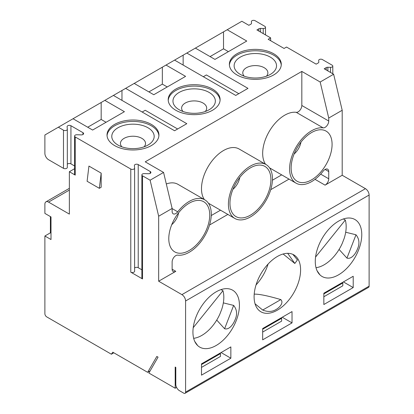 <?xml version="1.0" encoding="UTF-8"?>
<svg xmlns="http://www.w3.org/2000/svg" width="414" height="414" viewBox="0 0 414 414"><rect width="100%" height="100%" fill="white"/><g stroke="black" fill="none" stroke-linecap="round" stroke-linejoin="round"><path stroke-width="0.62" d="M361.769 234.593A32.877 18.982 120 0 0 354.964 219.539A32.877 18.982 120 0 0 338.523 221.169A32.877 18.982 120 0 0 317.046 250.139A32.877 18.982 120 0 0 322.087 276.485A32.877 18.982 120 0 0 347.418 267.677A32.877 18.982 120 0 0 361.769 234.593M345.685 232.238L355.999 234.774C359.342 238.971 359.818 243.748 357.432 249.104C355.802 253.404 351.652 259.516 346.948 258.108L339.076 249.44M346.948 258.108L355.999 234.774M227.188 29.741L195.377 48.107L214.954 59.409L246.765 41.043L227.188 29.741L241.869 21.264L248.866 25.306L250.9 24.131A2.163 1.247 -0 0 0 251.536 23.246A2.163 1.247 -0 0 0 251.531 23.179L251.391 21.647A2.163 1.247 180 0 1 251.391 21.585A2.163 1.247 180 0 1 252.726 20.431A2.163 1.247 180 0 1 255.081 20.7L264.872 26.351A2.163 1.247 180 0 1 265.503 27.236A2.163 1.247 180 0 1 263.226 28.483L260.572 28.4A2.163 1.247 -0 0 0 258.931 28.768L256.897 29.943L270.621 37.865L270.668 40.717M240.337 74.422L240.337 74.422A21.197 12.239 180 0 1 240.337 57.111A21.197 12.239 180 0 1 270.316 57.111A21.197 12.239 180 0 1 270.316 74.422A21.197 12.239 180 0 1 240.337 74.422M266.445 76.186A12.544 7.245 0 0 0 267.874 72.833A12.544 7.245 0 0 0 260.127 66.142A12.544 7.245 0 0 0 246.459 67.71A12.544 7.245 0 0 0 242.785 72.833A12.544 7.245 0 0 0 244.208 76.186M228.409 51.641L223.519 48.816L223.519 31.862M238.811 93.667L206.389 74.95L203.331 76.714M183.143 55.171L174.579 60.118L235.752 95.432L247.986 88.368L186.812 53.054L183.143 55.171L183.143 65.06M343.382 218.954L345.297 220.062A31.143 17.983 -60 0 1 344.096 238.619L342.202 243.494A31.143 17.983 -60 0 1 316.006 267.687M323.841 304.523L353.204 287.57L353.204 276.267L323.841 293.221L323.841 304.523M323.841 293.924L342.808 282.979L342.502 282.446L343.418 281.918L353.204 287.57M323.841 296.75L342.808 285.805L342.808 282.979M270.621 37.865L268.174 39.278L284.082 48.459L286.524 47.046L316.156 64.154L318.19 62.98A2.163 1.247 -0 0 0 318.827 62.095A2.163 1.247 -0 0 0 318.821 62.033L318.682 60.501A2.163 1.247 180 0 1 318.682 60.434A2.163 1.247 180 0 1 320.017 59.28A2.163 1.247 180 0 1 322.371 59.549L332.163 65.2A2.163 1.247 180 0 1 332.794 66.085A2.163 1.247 180 0 1 330.522 67.332L327.867 67.254A2.163 1.247 -0 0 0 326.222 67.617L324.188 68.791L333.632 74.246L342.197 110.269L342.197 175.257L365.443 188.675A5.191 2.996 60 0 1 369.112 195.035L185.591 300.988A5.191 2.996 -120 0 0 181.917 294.633L365.443 188.675M229.403 65.06A25.953 14.987 180 0 1 245.963 51.791A25.953 14.987 180 0 1 273.68 55.171A25.953 14.987 180 0 1 281.251 65.06M273.68 53.758A25.953 14.987 180 0 1 281.282 64.356A25.953 14.987 180 0 1 255.329 79.338A25.953 14.987 180 0 1 229.372 64.356A25.953 14.987 180 0 1 245.393 50.508A25.953 14.987 180 0 1 273.68 53.758M320.669 174.128L328.737 178.786L328.737 171.567A5.191 2.996 -60 0 0 327.66 169.191A5.191 2.996 -60 0 0 323.143 171.184A31.143 17.983 -60 0 1 296.036 183.154A31.143 17.983 -60 0 1 294.323 150.401A31.143 17.983 -60 0 1 323.143 127.859L296.227 112.323A31.143 17.983 120 0 0 269.39 131.191A31.143 17.983 120 0 0 265.545 164.265M294.111 154.003A12.979 7.493 120 0 0 300.968 142.121M292.874 254.387L297.428 259.909L294.825 263.475L287.689 253.321M277.349 256.489A32.877 18.982 120 0 0 255.873 285.458A32.877 18.982 120 0 0 260.913 311.799A32.877 18.982 120 0 0 286.245 302.991A32.877 18.982 120 0 0 300.595 269.907A32.877 18.982 120 0 0 293.785 254.858A32.877 18.982 120 0 0 277.349 256.489M256.033 284.935A32.877 18.982 120 0 0 268.081 264.065M294.825 263.475L283.119 253.994M254.212 294.131C259.211 294.018 268.075 295.839 280.811 299.596C284.082 302.779 279.388 307.685 276.122 309.465C272.257 311.902 267.78 312.094 262.704 310.05L255.055 303.793M262.704 310.05L280.811 299.596M168.229 100.379A25.953 14.987 180 0 1 184.789 87.111A25.953 14.987 180 0 1 212.506 90.49A25.953 14.987 180 0 1 220.077 100.379M179.164 109.736L179.164 109.736A21.197 12.239 180 0 1 179.164 92.431A21.197 12.239 180 0 1 209.142 92.431A21.197 12.239 180 0 1 209.142 109.736A21.197 12.239 180 0 1 179.164 109.736M174.579 60.118L166.014 65.06L185.591 76.362L153.78 94.728L134.203 83.426L125.639 88.368L186.812 123.688L174.579 130.752L113.405 95.432L44.888 134.99L44.888 153.356A5.191 2.996 -120 0 0 48.557 159.716L63.487 168.332A2.251 1.299 -0 0 0 65.94 168.612A2.251 1.299 -0 0 0 67.327 167.416A2.251 1.299 -0 0 0 67.322 167.344L67.322 129.339M166.014 65.06L162.345 67.182L162.345 84.135L167.235 86.956M262.667 329.244L281.634 318.299L281.329 317.766L282.244 317.238L292.03 322.889L292.03 311.587L262.667 328.54L262.667 339.842L292.03 322.889M121.97 100.379L121.97 90.49L125.639 88.368M177.637 128.987L145.216 110.269L142.157 112.034M150.106 370.923L147.663 372.336L156.839 356.438L158.06 357.147L148.885 373.04L175.189 388.228L176.587 387.421M175.189 388.228L175.189 367.037L175.8 367.389L175.8 384.342A5.191 2.996 -120 0 0 179.474 390.697L183.754 393.171A2.598 1.501 -120 0 0 185.053 393.3A2.598 1.501 -120 0 0 185.591 392.11L185.591 300.988M121.97 90.49L113.405 95.432M162.345 67.182L134.203 83.426M195.377 48.107L186.812 53.054M104.84 100.379L124.417 111.682L92.607 130.048L73.03 118.746M67.327 167.416L67.327 129.272A2.251 1.299 -0 0 1 65.94 130.467A2.251 1.299 -0 0 1 63.487 130.187L58.348 127.222M67.327 129.272A2.251 1.299 -0 0 0 67.322 129.199L67.099 126.715A2.251 1.299 180 0 1 67.094 126.648A2.251 1.299 180 0 1 68.481 125.447A2.251 1.299 180 0 1 70.934 125.727L82.955 132.666A2.251 1.299 180 0 1 83.612 133.587A2.251 1.299 180 0 1 81.247 134.886L76.942 134.752A2.251 1.299 -0 0 0 74.572 136.051A2.251 1.299 -0 0 0 75.229 136.967L75.229 175.112L69.361 171.722L69.361 214.105L48.557 202.099A5.191 2.996 -120 0 0 45.964 201.841A5.191 2.996 -120 0 0 44.888 204.216L44.888 213.401L51.005 216.931L51.005 239.535L44.888 236.006L44.888 313.703A2.598 1.501 -120 0 0 46.725 316.886L111.382 354.213L112.794 352.2L147.663 372.336M134.617 168.12A2.251 1.299 -0 0 0 134.612 168.053L134.39 165.564A2.251 1.299 180 0 1 134.384 165.496A2.251 1.299 180 0 1 135.771 164.296A2.251 1.299 180 0 1 138.224 164.581L150.246 171.52A2.251 1.299 180 0 1 150.903 172.436A2.251 1.299 180 0 1 148.538 173.735L144.232 173.606A2.251 1.299 -0 0 0 141.862 174.899L141.862 278.032A2.251 1.299 -0 0 0 142.525 278.948L130.777 272.169A2.251 1.299 -0 0 0 133.23 272.448A2.251 1.299 -0 0 0 134.617 271.253L134.617 168.12A2.251 1.299 -0 0 1 133.23 169.321A2.251 1.299 -0 0 1 130.777 169.036L75.229 136.967M141.862 174.899A2.251 1.299 -0 0 0 142.525 175.821L142.525 278.948M172.131 208.589L177.725 211.818A5.191 2.996 -60 0 1 173.207 213.815A5.191 2.996 -60 0 1 172.131 211.435L172.131 208.454L158.671 216.222L150.106 180.199L142.525 175.821M150.106 180.199L163.566 172.431L172.131 208.454M296.227 112.323A5.191 2.996 120 0 0 299.938 110.264A5.191 2.996 120 0 0 301.822 105.482L328.737 121.023L328.737 118.037L320.172 82.013L301.822 71.42L145.216 161.833L163.566 172.431M320.172 82.013L333.632 74.246M212.506 89.077A25.953 14.987 180 0 1 220.108 99.67A25.953 14.987 180 0 1 194.156 114.657A25.953 14.987 180 0 1 168.198 99.67A25.953 14.987 180 0 1 184.22 85.827A25.953 14.987 180 0 1 212.506 89.077M151.333 124.397A25.953 14.987 180 0 1 158.935 134.99A25.953 14.987 180 0 1 132.982 149.977A25.953 14.987 180 0 1 107.024 134.99A25.953 14.987 180 0 1 123.046 121.147A25.953 14.987 180 0 1 151.333 124.397M177.725 211.818A31.143 17.983 -60 0 1 204.832 199.848L177.916 184.308A31.143 17.983 120 0 0 166.309 183.976M301.822 71.42L301.822 105.482M266.005 164.529A31.143 17.983 -60 0 1 272.459 178.786A31.143 17.983 -60 0 1 258.859 210.131A31.143 17.983 -60 0 1 234.862 218.473A31.143 17.983 -60 0 1 234.862 182.512A31.143 17.983 -60 0 1 266.005 164.529L239.09 148.988A31.143 17.983 120 0 0 210.167 163.442A31.143 17.983 120 0 0 204.371 199.584M201.494 364.563L220.46 353.613L220.155 353.085L221.071 352.557L230.857 358.208L230.857 346.906L201.494 363.859L201.494 375.156L230.857 358.208M185.591 392.11L369.112 286.157A2.598 1.501 60 0 1 368.574 287.347L185.053 393.3M369.112 286.157L369.112 195.035M239.421 305.227A32.877 18.982 120 0 0 232.611 290.178A32.877 18.982 120 0 0 216.175 291.808A32.877 18.982 120 0 0 194.699 320.778A32.877 18.982 120 0 0 199.739 347.118A32.877 18.982 120 0 0 225.071 338.31A32.877 18.982 120 0 0 239.421 305.227M158.671 216.222L158.671 281.209L175.8 271.32A5.191 2.996 -60 0 1 173.207 271.579A5.191 2.996 -60 0 1 172.131 269.204L172.131 261.979A5.191 2.996 -60 0 1 174.009 257.197A5.191 2.996 -60 0 1 177.725 255.143A31.143 17.983 -60 0 0 206.545 232.601A31.143 17.983 -60 0 0 204.832 199.848M158.671 281.209L181.917 294.633M328.737 178.786A5.191 2.996 -60 0 1 325.068 185.146L342.197 175.257M50.394 216.579L50.394 232.823L44.888 236.006M67.327 164.218A2.251 1.299 180 0 1 70.934 163.872L74.572 165.973M69.361 171.722L74.572 168.71M113.824 352.8L111.382 354.213M144.098 146.825A12.544 7.245 0 0 0 145.526 143.467A12.544 7.245 0 0 0 137.779 136.775A12.544 7.245 0 0 0 124.107 138.348A12.544 7.245 0 0 0 120.438 143.467A12.544 7.245 0 0 0 121.861 146.825M221.035 289.593L222.949 290.7L193.219 327.686M117.99 145.055L117.99 145.055A21.197 12.239 180 0 1 117.99 127.75A21.197 12.239 180 0 1 147.969 127.75A21.197 12.239 180 0 1 147.969 145.055A21.197 12.239 180 0 1 117.99 145.055M222.949 290.7A31.143 17.983 -60 0 1 221.749 309.253L219.855 314.133A31.143 17.983 -60 0 1 193.659 338.326M168.783 238.645A28.959 16.72 -60 0 1 196.567 200.511A28.959 16.72 -60 0 1 203.74 235.178A28.959 16.72 -60 0 1 170.128 246.304A28.959 16.72 -60 0 1 168.783 238.645M171.763 224.642A12.979 7.493 120 0 0 178.62 212.755M107.055 135.699A25.953 14.987 180 0 1 123.615 122.43A25.953 14.987 180 0 1 151.333 125.809A25.953 14.987 180 0 1 158.904 135.699M101.171 102.496L101.171 119.449L87.711 127.222M101.171 119.449L106.062 122.275M233.651 305.408C236.994 309.61 237.47 314.386 235.085 319.743C233.455 324.038 229.299 330.149 224.6 328.742L233.651 305.408L223.337 302.877M224.6 328.742L216.729 320.074M201.494 367.389L220.46 356.438L220.46 353.613M87.1 181.26L99.334 188.323L101.171 173.135L88.932 166.071L87.1 181.26M99.334 188.323L101.171 187.263L101.171 173.135M134.617 268.055A2.251 1.299 180 0 1 138.224 267.708L141.862 269.809M134.617 271.253A2.251 1.299 -0 0 0 134.612 271.186L134.612 168.188M74.572 136.051L74.572 174.196A2.251 1.299 -0 0 0 75.229 175.112M51.005 233.18L50.394 232.823M281.634 318.299L281.634 321.124L262.667 332.069M232.937 189.322A12.979 7.493 120 0 0 239.794 177.435M328.737 121.023A5.191 2.996 -60 0 1 326.858 125.804A5.191 2.996 -60 0 1 323.143 127.859M342.197 110.269L328.737 118.037M291.13 168.006A28.959 16.72 -60 0 1 318.915 129.877A28.959 16.72 -60 0 1 326.087 164.544A28.959 16.72 -60 0 1 292.475 175.665A28.959 16.72 -60 0 1 291.13 168.006M162.345 84.135L148.885 91.903M223.519 48.816L210.058 56.583M229.956 203.326A28.959 16.72 -60 0 1 257.741 165.191A28.959 16.72 -60 0 1 264.913 199.864A28.959 16.72 -60 0 1 231.302 210.985A28.959 16.72 -60 0 1 229.956 203.326M345.297 220.062L315.566 257.053M205.272 111.506A12.544 7.245 0 0 0 206.7 108.147A12.544 7.245 0 0 0 198.953 101.456A12.544 7.245 0 0 0 185.286 103.029A12.544 7.245 0 0 0 181.611 108.147A12.544 7.245 0 0 0 183.035 111.506M263.226 33.596L263.226 28.483M260.572 32.064L260.572 28.4M258.931 31.117L258.931 28.768M289.029 179.107L270.725 189.679M227.855 214.426L209.546 224.993M211.249 215.539L220.512 210.188M272.422 180.219L281.686 174.868M172.131 269.204L175.8 271.32M325.068 185.146L315.013 179.34M69.361 190.088L48.557 202.099M150.246 171.52L150.246 173.357M138.224 164.581L138.224 267.708M130.777 169.036L130.777 272.169M82.955 132.666L82.955 134.503M63.487 130.187L63.487 168.332M70.934 125.727L70.934 163.872M328.737 171.567L325.068 169.445M326.222 69.966L326.222 67.617M327.867 70.913L327.867 67.254M330.522 72.45L330.522 67.332M265.503 27.236L265.503 34.911M296.036 183.154L269.581 167.882M320.017 274.937L317.088 270.772M69.361 188.334L45.964 201.841M197.669 345.576L194.74 341.41M234.862 218.473L208.402 203.202M332.794 66.085L332.794 73.764"/></g></svg>
